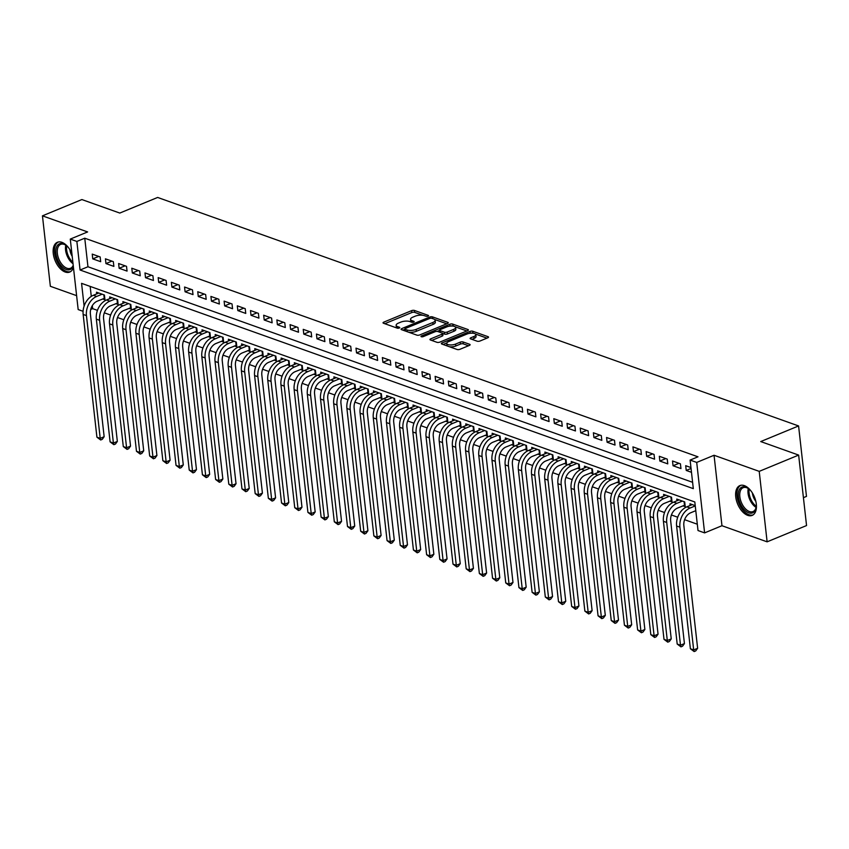 <?xml version="1.0" encoding="UTF-8"?>
<svg xmlns="http://www.w3.org/2000/svg" width="849" height="849" viewBox="0 0 849 849"><rect width="100%" height="100%" fill="white"/><g stroke="black" fill="none" stroke-linecap="round" stroke-linejoin="round"><path stroke-width="1.27" d="M428.034 316.136A1.422 0.531 -6.4 0 0 428.543 315.648A1.422 0.531 -6.4 0 0 428.214 315.361L414.461 310.458A2.027 0.764 -6.4 0 0 411.616 310.638L383.759 322.142A2.027 0.764 -6.4 0 0 383.037 322.832A2.027 0.764 -6.4 0 0 383.504 323.246L397.258 328.149A1.422 0.531 -6.4 0 0 399.242 328.022A1.422 0.531 -6.4 0 0 399.752 327.544A1.422 0.531 -6.4 0 0 399.423 327.247L397.64 326.621A6.495 2.43 -6.4 0 1 396.143 325.294A6.495 2.43 -6.4 0 1 398.457 323.098L400.77 322.132A6.495 2.43 -6.4 0 1 409.876 321.569L411.648 322.206A1.422 0.531 -6.4 0 0 413.643 322.079A1.422 0.531 -6.4 0 0 414.142 321.591A1.422 0.531 -6.4 0 0 413.813 321.304L412.041 320.667A6.495 2.43 -6.4 0 1 410.545 319.351A6.495 2.43 -6.4 0 1 412.847 317.155L415.172 316.189A6.495 2.43 -6.4 0 1 424.267 315.626L426.049 316.252A1.422 0.531 -6.4 0 0 428.034 316.136M744.361 485.628A16.12 9.095 -112.4 0 0 739.882 485.586A16.12 9.095 -112.4 0 0 736.412 500.39A16.12 9.095 -112.4 0 0 747.693 515.343A16.12 9.095 -112.4 0 0 752.182 515.385A16.12 9.095 -112.4 0 0 755.642 500.581A16.12 9.095 -112.4 0 0 744.361 485.628M71.889 253.554A16.12 9.095 -112.4 0 0 61.881 242.326A16.12 9.095 -112.4 0 0 57.392 242.273A16.12 9.095 -112.4 0 0 53.933 257.077A16.12 9.095 -112.4 0 0 65.214 272.03A16.12 9.095 -112.4 0 0 69.703 272.073A16.12 9.095 -112.4 0 0 73.439 267.297M477.138 341.202A2.027 0.764 -6.4 0 0 479.982 341.022L487.793 337.796A2.027 0.764 -6.4 0 0 488.515 337.106A2.027 0.764 -6.4 0 0 488.048 336.692L472.776 331.248A2.027 0.764 -6.4 0 0 469.932 331.428L442.074 342.932A2.027 0.764 -6.4 0 0 441.353 343.622A2.027 0.764 -6.4 0 0 441.82 344.036L457.091 349.48A2.027 0.764 -6.4 0 0 459.935 349.3L469.38 345.405A2.027 0.764 -6.4 0 0 470.102 344.715A2.027 0.764 -6.4 0 0 469.635 344.301L463.098 341.967A2.027 0.764 -6.4 0 0 460.254 342.147L455.573 344.078A5.423 2.038 -6.4 0 1 449.928 344.927A5.423 2.038 -6.4 0 1 446.712 343.452A5.423 2.038 -6.4 0 1 448.643 341.616L466.982 334.039A5.423 2.038 -6.4 0 1 472.628 333.19A5.423 2.038 -6.4 0 1 475.843 334.665A5.423 2.038 -6.4 0 1 473.912 336.512L470.855 337.775A2.027 0.764 -6.4 0 0 470.134 338.454A2.027 0.764 -6.4 0 0 470.601 338.868L477.138 341.202M798.644 455.085L806.55 525.552L767.125 541.832L759.218 471.365L798.644 455.085L760.736 441.565L798.58 425.943L157.638 197.446L119.794 213.067L81.875 199.557L42.45 215.837L87.617 231.936L70.276 239.1L76.866 241.445L84.751 238.198L697.995 456.815L690.11 460.073L696.711 462.429L704.606 532.885L698.016 530.54L694.811 501.971L81.568 283.343L84.115 306.075M759.218 471.365L714.051 455.266L696.711 462.429M447.54 323.448A2.027 0.764 -6.4 0 0 448.261 322.758A2.027 0.764 -6.4 0 0 447.794 322.344L432.512 316.9A2.027 0.764 -6.4 0 0 429.679 317.07L401.81 328.584A2.027 0.764 -6.4 0 0 401.089 329.263A2.027 0.764 -6.4 0 0 401.556 329.677L416.838 335.122A2.027 0.764 -6.4 0 0 419.682 334.952L447.54 323.448M452.644 324.074L467.926 329.518A2.027 0.764 -6.4 0 1 468.393 329.932A2.027 0.764 -6.4 0 1 467.672 330.622L439.803 342.126A2.027 0.764 -6.4 0 1 436.959 342.306L430.422 339.971A2.027 0.764 -6.4 0 1 429.955 339.558A2.027 0.764 -6.4 0 1 430.676 338.868L441.979 334.209A2.027 0.764 -6.4 0 0 442.7 333.519A2.027 0.764 -6.4 0 0 442.233 333.105L437.893 331.556A2.027 0.764 -6.4 0 0 435.059 331.736L423.29 336.597A1.422 0.531 -6.4 0 1 421.815 336.82A1.422 0.531 -6.4 0 1 420.977 336.427A1.422 0.531 -6.4 0 1 421.475 335.949L449.8 324.254A2.027 0.764 -6.4 0 1 452.644 324.074L453.387 326.165M42.45 215.837L50.356 286.293L76.612 295.654M682.925 505.834L685.228 506.651L684.697 501.897L676.78 499.074L676.971 500.772M669.734 501.133L672.047 501.95L671.506 497.196L663.6 494.373L663.791 496.071M656.542 496.432L658.856 497.249L658.325 492.494L650.408 489.671L650.599 491.369M643.362 491.73L645.664 492.547L645.134 487.793L637.217 484.97L637.408 486.668M630.17 487.029L632.473 487.846L631.943 483.092L624.036 480.269L624.217 481.967M616.979 482.328L619.292 483.145L618.751 478.39L610.845 475.567L611.036 477.265M603.798 477.626L606.101 478.443L605.57 473.689L597.654 470.866L597.845 472.564M590.607 472.925L592.91 473.742L592.379 468.988L584.462 466.165L584.653 467.863M577.416 468.224L579.729 469.041L579.188 464.286L571.281 461.463L571.473 463.161M564.224 463.522L566.538 464.339L566.007 459.585L558.09 456.762L558.281 458.46M551.043 458.821L553.346 459.638L552.816 454.884L544.899 452.061L545.09 453.759M537.852 454.119L540.166 454.937L539.624 450.182L531.718 447.359L531.909 449.057M524.661 449.418L526.974 450.235L526.444 445.481L518.527 442.658L518.718 444.356M511.48 444.717L513.783 445.534L513.252 440.78L505.335 437.957L505.526 439.655M498.289 440.015L500.592 440.833L500.061 436.068L492.155 433.255L492.335 434.953M485.097 435.314L487.411 436.131L486.87 431.366L478.963 428.554L479.154 430.252M471.917 430.602L474.22 431.43L473.689 426.665L465.772 423.853L465.963 425.551M458.725 425.901L461.028 426.729L460.498 421.964L452.581 419.151L452.772 420.839M445.534 421.2L447.848 422.027L447.306 417.262L439.4 414.45L439.591 416.137M432.353 416.498L434.656 417.326L434.126 412.561L426.209 409.749L426.4 411.436M419.162 411.797L421.465 412.625L420.934 407.86L413.017 405.037L413.208 406.735M405.971 407.096L408.284 407.923L407.743 403.158L399.837 400.335L400.028 402.033M392.779 402.394L395.093 403.222L394.562 398.457L386.645 395.634L386.836 397.332M379.599 397.693L381.901 398.521L381.371 393.756L373.454 390.933L373.645 392.631M366.407 392.991L368.721 393.819L368.179 389.054L360.273 386.231L360.464 387.929M353.216 388.29L355.529 389.118L354.999 384.353L347.082 381.53L347.273 383.228M340.035 383.589L342.338 384.417L341.807 379.652L333.89 376.829L334.082 378.527M326.844 378.887L329.147 379.715L328.616 374.95L320.71 372.127L320.89 373.825M313.652 374.186L315.966 375.014L315.425 370.249L307.518 367.426L307.709 369.124M300.472 369.485L302.775 370.313L302.244 365.548L294.327 362.725L294.518 364.423M287.28 364.783L289.583 365.611L289.053 360.846L281.136 358.023L281.327 359.721M274.089 360.082L276.403 360.91L275.861 356.145L267.955 353.322L268.146 355.02M260.908 355.381L263.211 356.209L262.681 351.444L254.764 348.621L254.955 350.319M247.717 350.679L250.02 351.507L249.489 346.742L241.572 343.919L241.763 345.617M234.526 345.978L236.839 346.806L236.298 342.041L228.392 339.218L228.583 340.916M221.334 341.277L223.648 342.094L223.117 337.34L215.2 334.517L215.391 336.215M208.154 336.575L210.456 337.393L209.926 332.638L202.009 329.815L202.2 331.513M194.962 331.874L197.276 332.691L196.735 327.937L188.828 325.114L189.019 326.812M181.771 327.173L184.084 327.99L183.554 323.236L175.637 320.413L175.828 322.111M168.59 322.471L170.893 323.289L170.362 318.534L162.446 315.711L162.637 317.409M155.399 317.77L157.702 318.587L157.171 313.833L149.254 311.01L149.445 312.708M142.208 313.069L144.521 313.886L143.98 309.132L136.073 306.309L136.264 308.007M129.027 308.367L131.33 309.185L130.799 304.43L122.882 301.607L123.073 303.305M115.835 303.666L118.138 304.483L117.608 299.729L109.691 296.906L109.882 298.604M100.15 256.939L92.233 254.116L92.764 258.881L100.681 261.694L100.15 256.939M113.331 261.641L105.425 258.818L105.955 263.583L113.872 266.395L113.331 261.641M126.522 266.342L118.616 263.519L119.147 268.284L127.053 271.096L126.522 266.342M139.714 271.043L131.797 268.22L132.338 272.985L140.244 275.798L139.714 271.043M152.905 275.745L144.988 272.922L145.519 277.687L153.436 280.499L152.905 275.745M166.086 280.446L158.179 277.623L158.71 282.388L166.627 285.2L166.086 280.446M179.277 285.147L171.36 282.324L171.901 287.089L179.808 289.912L179.277 285.147M192.468 289.849L184.551 287.026L185.082 291.791L192.999 294.614L192.468 289.849M205.649 294.55L197.743 291.727L198.273 296.492L206.19 299.315L205.649 294.55M218.84 299.251L210.923 296.428L211.465 301.193L219.371 304.016L218.84 299.251M232.032 303.953L224.115 301.13L224.645 305.895L232.562 308.718L232.032 303.953M245.212 308.654L237.306 305.831L237.837 310.596L245.754 313.419L245.212 308.654M258.404 313.355L250.487 310.532L251.028 315.297L258.934 318.12L258.404 313.355M271.595 318.057L263.678 315.234L264.219 319.999L272.126 322.822L271.595 318.057M284.786 322.758L276.87 319.935L277.4 324.7L285.317 327.523L284.786 322.758M297.967 327.459L290.061 324.636L290.591 329.401L298.508 332.224L297.967 327.459M311.159 332.161L303.242 329.338L303.783 334.103L311.689 336.926L311.159 332.161M324.35 336.862L316.433 334.039L316.964 338.804L324.88 341.627L324.35 336.862M337.531 341.563L329.624 338.74L330.155 343.505L338.072 346.328L337.531 341.563M350.722 346.265L342.805 343.442L343.346 348.207L351.253 351.03L350.722 346.265M363.913 350.966L355.996 348.143L356.527 352.908L364.444 355.731L363.913 350.966M377.094 355.667L369.188 352.855L369.718 357.609L377.635 360.432L377.094 355.667M390.285 360.369L382.368 357.556L382.91 362.311L390.816 365.134L390.285 360.369M403.477 365.07L395.56 362.258L396.09 367.012L404.007 369.835L403.477 365.07M416.657 369.771L408.751 366.959L409.282 371.713L417.199 374.536L416.657 369.771M429.849 374.473L421.942 371.66L422.473 376.415L430.379 379.238L429.849 374.473M443.04 379.174L435.123 376.362L435.664 381.116L443.571 383.939L443.04 379.174M456.231 383.886L448.314 381.063L448.845 385.817L456.762 388.64L456.231 383.886M469.412 388.587L461.506 385.764L462.036 390.519L469.953 393.342L469.412 388.587M482.603 393.289L474.687 390.466L475.228 395.22L483.134 398.043L482.603 393.289M495.795 397.99L487.878 395.167L488.408 399.921L496.325 402.744L495.795 397.99M508.976 402.691L501.069 399.868L501.6 404.623L509.517 407.446L508.976 402.691M522.167 407.393L514.25 404.57L514.791 409.324L522.697 412.147L522.167 407.393M535.358 412.094L527.441 409.271L527.972 414.025L535.889 416.848L535.358 412.094M548.539 416.795L540.633 413.972L541.163 418.727L549.08 421.55L548.539 416.795M561.73 421.497L553.813 418.674L554.355 423.439L562.261 426.251L561.73 421.497M574.922 426.198L567.005 423.375L567.535 428.14L575.452 430.952L574.922 426.198M588.102 430.899L580.196 428.076L580.727 432.841L588.644 435.654L588.102 430.899M601.294 435.601L593.387 432.778L593.918 437.543L601.824 440.355L601.294 435.601M614.485 440.302L606.568 437.479L607.109 442.244L615.016 445.056L614.485 440.302M627.676 445.003L619.759 442.18L620.29 446.945L628.207 449.758L627.676 445.003M640.857 449.705L632.951 446.882L633.481 451.647L641.398 454.47L640.857 449.705M654.048 454.406L646.131 451.583L646.673 456.348L654.579 459.171L654.048 454.406M667.24 459.107L659.323 456.284L659.853 461.049L667.77 463.872L667.24 459.107M680.42 463.809L672.514 460.986L673.045 465.751L680.962 468.574L680.42 463.809M84.751 238.198L87.956 266.756L692.604 482.317M690.948 467.566L685.695 465.687L686.236 470.452L691.489 472.32M92.318 305.64L92.658 308.654L97.444 310.363M104.321 312.814L110.635 315.064M117.512 317.515L123.827 319.765M130.704 322.217L137.007 324.467M143.884 326.918L150.199 329.168M157.076 331.619L163.39 333.869M170.267 336.321L176.581 338.571M183.458 341.022L189.762 343.272M196.639 345.723L202.953 347.973M209.83 350.425L216.145 352.675M223.022 355.126L229.326 357.376M236.202 359.827L242.517 362.077M249.394 364.529L255.708 366.779M262.585 369.23L268.889 371.48M275.766 373.931L282.08 376.181M288.957 378.633L295.272 380.883M302.148 383.334L308.452 385.584M315.329 388.035L321.644 390.285M328.521 392.747L334.835 394.997M341.712 397.449L348.026 399.699M354.903 402.15L361.207 404.4M368.084 406.851L374.398 409.101M381.275 411.553L387.59 413.803M394.467 416.254L400.77 418.504M407.647 420.955L413.962 423.205M420.839 425.657L427.153 427.907M434.03 430.358L440.334 432.608M447.211 435.059L453.525 437.309M460.402 439.761L466.717 442.011M473.593 444.462L479.897 446.712M486.785 449.163L493.089 451.413M499.965 453.865L506.28 456.115M513.157 458.566L519.471 460.816M526.348 463.267L532.652 465.517M539.529 467.969L545.843 470.219M552.72 472.67L559.035 474.92M565.912 477.371L572.215 479.621M579.092 482.073L585.407 484.323M592.284 486.774L598.598 489.024M605.475 491.475L611.779 493.725M618.656 496.177L624.97 498.427M631.847 500.878L638.161 503.128M645.038 505.579L651.353 507.829M658.23 510.281L664.534 512.531M671.41 514.982L677.725 517.232M684.602 519.684L697.305 524.215M90.164 286.41L91.278 296.375M102.644 298.965L104.958 299.782L104.416 295.028L96.51 292.205L96.701 293.903M690.163 505.473L689.972 503.775L695.225 505.654M803.419 497.663L806.476 496.4L798.58 425.943M714.051 455.266L721.958 525.722L767.125 541.832M721.958 525.722L704.606 532.885M92.658 308.654L90.726 309.45M83.075 311.307L78.172 309.556L70.276 239.1M76.866 241.445L80.071 270.014L693.315 488.642L690.11 460.073M87.956 266.756L80.071 270.014M92.764 258.881L98.707 256.419M105.955 263.583L111.898 261.121M119.147 268.284L125.09 265.822M132.338 272.985L138.27 270.523M145.519 277.687L151.462 275.235M158.71 282.388L164.653 279.937M171.901 287.089L177.834 284.638M185.082 291.791L191.025 289.339M198.273 296.492L204.216 294.041M211.465 301.193L217.397 298.742M224.645 305.895L230.588 303.443M237.837 310.596L243.78 308.145M251.028 315.297L256.971 312.846M264.219 319.999L270.152 317.547M277.4 324.7L283.343 322.249M290.591 329.401L296.534 326.95M303.783 334.103L309.715 331.651M316.964 338.804L322.907 336.353M330.155 343.505L336.098 341.054M343.346 348.207L349.279 345.755M356.527 352.908L362.47 350.457M369.718 357.609L375.661 355.158M382.91 362.311L388.842 359.859M396.09 367.012L402.033 364.561M409.282 371.713L415.225 369.262M422.473 376.415L428.416 373.963M435.664 381.116L441.597 378.665M448.845 385.817L454.788 383.366M462.036 390.519L467.979 388.067M475.228 395.22L481.16 392.769M488.408 399.921L494.351 397.47M501.6 404.623L507.543 402.171M514.791 409.324L520.724 406.873M527.972 414.025L533.915 411.574M541.163 418.727L547.106 416.275M554.355 423.439L560.298 420.977M567.535 428.14L573.478 425.678M580.727 432.841L586.67 430.379M593.918 437.543L599.861 435.081M607.109 442.244L613.042 439.793M620.29 446.945L626.233 444.494M633.481 451.647L639.424 449.195M646.673 456.348L652.605 453.897M659.853 461.049L665.796 458.598M673.045 465.751L678.988 463.299M686.236 470.452L691.054 468.457M410.545 319.351L410.757 321.251A6.495 2.43 -6.4 0 0 411.266 322.068M396.143 325.294L396.356 327.194A6.495 2.43 -6.4 0 0 396.876 328.011M422.866 315.287L414.673 312.368A2.027 0.764 -6.4 0 0 411.829 312.538L384.799 323.702M404.856 329.316L402.851 330.144M446.712 323.787L434.635 319.479M408.645 332.203A6.495 2.43 -6.4 0 0 416.339 331.301L433.054 324.392L432.841 322.493A6.495 2.43 -6.4 0 0 435.144 320.285A6.495 2.43 -6.4 0 0 433.648 318.969L431.77 318.301A1.422 0.531 -6.4 0 0 429.785 318.428L429.679 317.07M405.037 330.908A1.422 0.531 -6.4 0 0 405.037 330.919L404.824 329.009A1.422 0.531 -6.4 0 1 405.323 328.521L429.785 318.428M404.824 329.009A1.422 0.531 -6.4 0 0 405.153 329.295L407.032 329.964A6.495 2.43 -6.4 0 0 416.127 329.391L432.841 322.493M433.054 324.392A6.495 2.43 -6.4 0 0 435.367 322.196L435.144 320.285M455.117 326.78L466.844 330.961M431.727 340.428L442.191 336.108A2.027 0.764 -6.4 0 0 442.913 335.419L442.7 333.519M437.246 331.428L439.623 330.452M453.706 329.359A5.423 2.038 -6.4 0 0 455.637 327.523A5.423 2.038 -6.4 0 0 452.421 326.048A5.423 2.038 -6.4 0 0 446.776 326.897L440.313 329.561A2.027 0.764 -6.4 0 0 439.591 330.25A2.027 0.764 -6.4 0 0 440.069 330.664L444.398 332.214A2.027 0.764 -6.4 0 0 447.243 332.033L453.706 329.359L453.918 331.269A5.423 2.038 -6.4 0 0 455.849 329.433L455.637 327.523M439.591 330.25L439.814 332.15A2.027 0.764 -6.4 0 0 439.835 332.246M453.918 331.269L447.455 333.933A2.027 0.764 -6.4 0 1 444.611 334.113L442.669 333.424M452.857 325.974A2.027 0.764 -6.4 0 0 450.193 326.09M475.843 334.665L476.056 336.575A5.423 2.038 -6.4 0 1 474.124 338.411L471.895 339.335M446.712 343.452L446.924 345.352A5.423 2.038 -6.4 0 0 447.306 345.989M449.471 346.763A5.423 2.038 -6.4 0 0 455.786 345.989L455.573 344.078M468.552 345.745L463.31 343.877A2.027 0.764 -6.4 0 0 460.466 344.057L455.786 345.989M446.807 342.964L443.114 344.492M473.296 333.264L472.989 333.158A2.027 0.764 -6.4 0 0 470.42 333.233M486.965 338.135L475.472 334.039M104.777 298.19L97.21 301.204A10.337 7.599 109.6 0 0 90.387 313.981L104.151 436.726L102.262 439.336L100.681 439.984L96.913 437.171L83.149 314.438A15.505 11.398 -70.4 0 1 93.379 295.272L98.813 293.022M96.913 437.171L100.214 438.349L86.449 315.616A15.505 11.398 -70.4 0 1 96.669 296.45L102.113 294.2M100.681 439.984L100.214 438.349L104.151 436.726M104.236 298.307L103.843 294.815M73.258 265.758A13.955 7.874 67.6 0 1 66.254 269.504A13.955 7.874 67.6 0 1 55.907 253.48A13.955 7.874 67.6 0 1 63.367 243.801A13.955 7.874 67.6 0 1 65.904 245.191A13.955 7.874 67.6 0 1 68.695 247.897M66.254 245.467A12.915 7.291 -112.4 0 0 64.259 244.427A12.915 7.291 -112.4 0 0 60.661 244.385A12.915 7.291 -112.4 0 0 57.891 256.249A12.915 7.291 -112.4 0 0 66.933 268.231A12.915 7.291 -112.4 0 0 70.531 268.263A12.915 7.291 -112.4 0 0 73.216 265.323M72.207 256.377A10.167 5.741 67.6 0 1 69.883 249.648M58.422 241.965A16.014 9.042 -112.4 0 0 55.323 256.801A16.014 9.042 -112.4 0 0 66.466 271.415A16.014 9.042 -112.4 0 0 70.647 271.563M756.226 503.425A13.955 7.874 67.6 0 1 756.151 507.32A13.955 7.874 67.6 0 1 749.518 513.051A13.955 7.874 67.6 0 1 740.307 503.637A13.955 7.874 67.6 0 1 739.394 489.533A13.955 7.874 67.6 0 1 748.383 488.504A13.955 7.874 67.6 0 1 751.174 491.21M748.744 488.78A12.915 7.291 -112.4 0 0 743.151 487.697A12.915 7.291 -112.4 0 0 741.612 503.043A12.915 7.291 -112.4 0 0 753.01 511.576A12.915 7.291 -112.4 0 0 756.215 506.864M755.833 501.345A10.167 5.741 67.6 0 1 753.753 497.875A10.167 5.741 67.6 0 1 752.363 492.961M740.912 485.278A16.014 9.042 -112.4 0 0 739.267 504.189A16.014 9.042 -112.4 0 0 753.127 514.876M117.958 302.891L110.391 305.905A10.337 7.599 109.6 0 0 103.578 318.683L117.342 441.427L115.453 444.038L113.872 444.685L110.105 441.873L96.34 319.139A15.505 11.398 -70.4 0 1 106.56 299.973L112.004 297.723M110.105 441.873L113.405 443.051L99.63 320.317A15.505 11.398 -70.4 0 1 109.861 301.151L115.305 298.901M113.872 444.685L113.405 443.051L117.342 441.427M117.417 303.008L117.035 299.517M131.149 307.593L123.583 310.607A10.337 7.599 109.6 0 0 116.769 323.384L130.534 446.128L128.634 448.739L127.063 449.386L123.296 446.574L109.521 323.84A15.505 11.398 -70.4 0 1 119.751 304.674L125.196 302.424M123.296 446.574L126.586 447.752L112.821 325.018A15.505 11.398 -70.4 0 1 123.052 305.852L128.486 303.602M127.063 449.386L126.586 447.752L130.534 446.128M130.608 307.709L130.215 304.218M144.341 312.294L136.774 315.308A10.337 7.599 109.6 0 0 129.95 328.085L143.725 450.83L141.825 453.44L140.244 454.088L136.477 451.275L122.712 328.542A15.505 11.398 -70.4 0 1 132.943 309.376L138.376 307.126M136.477 451.275L139.777 452.453L126.013 329.72A15.505 11.398 -70.4 0 1 136.233 310.554L141.677 308.304M140.244 454.088L139.777 452.453L143.725 450.83M143.799 312.411L143.407 308.919M157.532 316.995L149.955 320.009A10.337 7.599 109.6 0 0 143.141 332.797L156.906 455.531L155.017 458.142L153.436 458.789L149.668 455.977L135.904 333.243A15.505 11.398 -70.4 0 1 146.124 314.077L151.568 311.827M149.668 455.977L152.969 457.155L139.204 334.421A15.505 11.398 -70.4 0 1 149.424 315.255L154.868 313.005M153.436 458.789L152.969 457.155L156.906 455.531M156.98 317.112L156.598 313.621M170.713 321.697L163.146 324.721A10.337 7.599 109.6 0 0 156.333 337.499L170.097 460.232L168.198 462.843L166.627 463.49L162.859 460.678L149.095 337.944A15.505 11.398 -70.4 0 1 159.315 318.778L164.759 316.528M162.859 460.678L166.149 461.856L152.385 339.122A15.505 11.398 -70.4 0 1 162.615 319.956L168.049 317.706M166.627 463.49L166.149 461.856L170.097 460.232M170.171 321.813L169.779 318.322M183.904 326.398L176.337 329.423A10.337 7.599 109.6 0 0 169.513 342.2L183.288 464.934L181.389 467.544L179.818 468.192L176.04 465.379L162.276 342.646A15.505 11.398 -70.4 0 1 172.506 323.48L177.94 321.23M176.04 465.379L179.341 466.557L165.576 343.824A15.505 11.398 -70.4 0 1 175.796 324.658L181.24 322.408M179.818 468.192L179.341 466.557L183.288 464.934M183.363 326.515L182.97 323.023M197.095 331.099L189.518 334.124A10.337 7.599 109.6 0 0 182.705 346.901L196.469 469.635L194.58 472.246L192.999 472.893L189.231 470.081L175.467 347.347A15.505 11.398 -70.4 0 1 185.687 328.181L191.131 325.942M189.231 470.081L192.532 471.259L178.768 348.525A15.505 11.398 -70.4 0 1 188.987 329.359L194.432 327.109M192.999 472.893L192.532 471.259L196.469 469.635M196.554 331.216L196.161 327.725M210.276 335.801L202.709 338.825A10.337 7.599 109.6 0 0 195.896 351.603L209.661 474.336L207.772 476.947L206.19 477.594L202.423 474.782L188.658 352.048A15.505 11.398 -70.4 0 1 198.878 332.882L204.322 330.643M202.423 474.782L205.723 475.96L191.948 353.226A15.505 11.398 -70.4 0 1 202.179 334.06L207.612 331.81M206.19 477.594L205.723 475.96L209.661 474.336M209.735 335.917L209.342 332.426M223.467 340.502L215.901 343.527A10.337 7.599 109.6 0 0 209.077 356.304L222.852 479.038L220.952 481.648L219.382 482.296L215.614 479.483L201.839 356.75A15.505 11.398 -70.4 0 1 212.07 337.584L217.503 335.344M215.614 479.483L218.904 480.661L205.14 357.928A15.505 11.398 -70.4 0 1 215.359 338.762L220.804 336.512M219.382 482.296L218.904 480.661L222.852 479.038M222.926 340.619L222.534 337.127M236.659 345.203L229.081 348.228A10.337 7.599 109.6 0 0 222.268 361.005L236.033 483.739L234.144 486.35L232.562 486.997L228.795 484.185L215.03 361.451A15.505 11.398 -70.4 0 1 225.25 342.285L230.695 340.046M228.795 484.185L232.095 485.363L218.331 362.629A15.505 11.398 -70.4 0 1 228.551 343.463L233.995 341.213M232.562 486.997L232.095 485.363L236.033 483.739M236.118 345.32L235.725 341.829M249.839 349.905L242.273 352.929A10.337 7.599 109.6 0 0 235.46 365.707L249.224 488.44L247.335 491.051L245.754 491.698L241.986 488.897L228.222 366.152A15.505 11.398 -70.4 0 1 238.442 346.986L243.886 344.747M241.986 488.897L245.287 490.064L231.512 367.33A15.505 11.398 -70.4 0 1 241.742 348.164L247.186 345.914M245.754 491.698L245.287 490.064L249.224 488.44M249.298 350.021L248.906 346.53M263.031 354.606L255.464 357.631A10.337 7.599 109.6 0 0 248.651 370.408L262.415 493.142L260.516 495.752L258.945 496.4L255.178 493.598L241.403 370.854A15.505 11.398 -70.4 0 1 251.633 351.688L257.077 349.448M255.178 493.598L258.467 494.765L244.703 372.032A15.505 11.398 -70.4 0 1 254.933 352.866L260.367 350.616M258.945 496.4L258.467 494.765L262.415 493.142M262.49 354.723L262.097 351.242M276.222 359.307L268.655 362.332A10.337 7.599 109.6 0 0 261.832 375.109L275.596 497.843L273.707 500.454L272.126 501.101L268.358 498.299L254.594 375.555A15.505 11.398 -70.4 0 1 264.824 356.389L270.258 354.15M268.358 498.299L271.659 499.467L257.894 376.733A15.505 11.398 -70.4 0 1 268.114 357.567L273.558 355.317M272.126 501.101L271.659 499.467L275.596 497.843M275.681 359.424L275.288 355.943M289.413 364.009L281.836 367.033A10.337 7.599 109.6 0 0 275.023 379.811L288.787 502.544L286.898 505.155L285.317 505.802L281.55 503.001L267.785 380.256A15.505 11.398 -70.4 0 1 278.005 361.09L283.449 358.851M281.55 503.001L284.85 504.168L271.075 381.434A15.505 11.398 -70.4 0 1 281.306 362.268L286.75 360.018M285.317 505.802L284.85 504.168L288.787 502.544M288.862 364.125L288.48 360.645M302.594 368.71L295.028 371.735A10.337 7.599 109.6 0 0 288.214 384.512L301.979 507.246L300.079 509.856L298.508 510.504L294.741 507.702L280.966 384.958A15.505 11.398 -70.4 0 1 291.196 365.792L296.641 363.552M294.741 507.702L298.031 508.869L284.266 386.136A15.505 11.398 -70.4 0 1 294.497 366.97L299.93 364.73M298.508 510.504L298.031 508.869L301.979 507.246M302.053 368.827L301.66 365.346M315.786 373.411L308.219 376.436A10.337 7.599 109.6 0 0 301.395 389.213L315.17 511.947L313.27 514.558L311.7 515.205L307.922 512.403L294.157 389.659A15.505 11.398 -70.4 0 1 304.388 370.493L309.821 368.254M307.922 512.403L311.222 513.571L297.458 390.837A15.505 11.398 -70.4 0 1 307.678 371.671L313.122 369.432M311.7 515.205L311.222 513.571L315.17 511.947M315.244 373.528L314.852 370.047M328.977 378.113L321.4 381.137A10.337 7.599 109.6 0 0 314.586 393.915L328.351 516.648L326.462 519.259L324.88 519.906L321.113 517.105L307.349 394.371A15.505 11.398 -70.4 0 1 317.568 375.194L323.013 372.955M321.113 517.105L324.414 518.272L310.649 395.538A15.505 11.398 -70.4 0 1 320.869 376.372L326.313 374.133M324.88 519.906L324.414 518.272L328.351 516.648M328.425 378.229L328.043 374.749M342.158 382.814L334.591 385.839A10.337 7.599 109.6 0 0 327.778 398.616L341.542 521.35L339.642 523.96L338.072 524.618L334.304 521.806L320.54 399.072A15.505 11.398 -70.4 0 1 330.76 379.906L336.204 377.656M334.304 521.806L337.594 522.973L323.83 400.24A15.505 11.398 -70.4 0 1 334.06 381.074L339.494 378.834M338.072 524.618L337.594 522.973L341.542 521.35M341.616 382.931L341.224 379.45M355.349 387.515L347.782 390.54A10.337 7.599 109.6 0 0 340.958 403.317L354.733 526.051L352.834 528.662L351.263 529.32L347.496 526.507L333.721 403.774A15.505 11.398 -70.4 0 1 343.951 384.608L349.385 382.358M347.496 526.507L350.786 527.685L337.021 404.941A15.505 11.398 -70.4 0 1 347.241 385.775L352.685 383.536M351.263 529.32L350.786 527.685L354.733 526.051M354.808 387.643L354.415 384.151M368.54 392.217L360.963 395.241A10.337 7.599 109.6 0 0 354.15 408.019L367.914 530.752L366.025 533.363L364.444 534.021L360.676 531.209L346.912 408.475A15.505 11.398 -70.4 0 1 357.132 389.309L362.576 387.059M360.676 531.209L363.977 532.387L350.213 409.642A15.505 11.398 -70.4 0 1 360.432 390.476L365.877 388.237M364.444 534.021L363.977 532.387L367.914 530.752M367.999 392.344L367.606 388.853M381.721 396.918L374.154 399.943A10.337 7.599 109.6 0 0 367.341 412.72L381.105 535.454L379.216 538.064L377.635 538.722L373.868 535.91L360.103 413.176A15.505 11.398 -70.4 0 1 370.323 394.01L375.767 391.76M373.868 535.91L377.168 537.088L363.393 414.344A15.505 11.398 -70.4 0 1 373.624 395.178L379.057 392.938M377.635 538.722L377.168 537.088L381.105 535.454M381.18 397.045L380.787 393.554M394.912 401.619L387.346 404.644A10.337 7.599 109.6 0 0 380.522 417.421L394.297 540.155L392.397 542.766L390.827 543.424L387.059 540.611L373.284 417.878A15.505 11.398 -70.4 0 1 383.515 398.712L388.948 396.462M387.059 540.611L390.349 541.789L376.585 419.045A15.505 11.398 -70.4 0 1 386.815 399.879L392.249 397.64M390.827 543.424L390.349 541.789L394.297 540.155M394.371 401.747L393.978 398.255M408.104 406.321L400.537 409.345A10.337 7.599 109.6 0 0 393.713 422.123L407.478 544.856L405.589 547.467L404.007 548.125L400.24 545.313L386.475 422.579A15.505 11.398 -70.4 0 1 396.706 403.413L402.139 401.163M400.24 545.313L403.54 546.491L389.776 423.747A15.505 11.398 -70.4 0 1 399.996 404.58L405.44 402.341M404.007 548.125L403.54 546.491L407.478 544.856M407.562 406.448L407.17 402.957M421.284 411.022L413.718 414.047A10.337 7.599 109.6 0 0 406.904 426.824L420.669 549.558L418.78 552.168L417.199 552.826L413.431 550.014L399.667 427.28A15.505 11.398 -70.4 0 1 409.887 408.114L415.331 405.864M413.431 550.014L416.732 551.192L402.957 428.448A15.505 11.398 -70.4 0 1 413.187 409.282L418.631 407.042M417.199 552.826L416.732 551.192L420.669 549.558M420.743 411.149L420.351 407.658M434.476 415.734L426.909 418.748A10.337 7.599 109.6 0 0 420.096 431.525L433.86 554.259L431.961 556.87L430.39 557.528L426.623 554.715L412.847 431.982A15.505 11.398 -70.4 0 1 423.078 412.816L428.522 410.566M426.623 554.715L429.912 555.893L416.148 433.16A15.505 11.398 -70.4 0 1 426.378 413.983L431.812 411.744M430.39 557.528L429.912 555.893L433.86 554.259M433.935 415.851L433.542 412.359M447.667 420.435L440.1 423.449A10.337 7.599 109.6 0 0 433.277 436.227L447.052 558.96L445.152 561.571L443.571 562.229L439.803 559.417L426.039 436.683A15.505 11.398 -70.4 0 1 436.269 417.517L441.703 415.267M439.803 559.417L443.104 560.595L429.339 437.861A15.505 11.398 -70.4 0 1 439.559 418.695L445.003 416.445M443.571 562.229L443.104 560.595L447.052 558.96M447.126 420.552L446.733 417.061M460.858 425.137L453.281 428.151A10.337 7.599 109.6 0 0 446.468 440.928L460.232 563.662L458.343 566.272L456.762 566.93L452.995 564.118L439.23 441.384A15.505 11.398 -70.4 0 1 449.45 422.218L454.894 419.968M452.995 564.118L456.295 565.296L442.52 442.562A15.505 11.398 -70.4 0 1 452.75 423.396L458.195 421.146M456.762 566.93L456.295 565.296L460.232 563.662M460.307 425.253L459.925 421.762M474.039 429.838L466.472 432.852A10.337 7.599 109.6 0 0 459.659 445.629L473.424 568.363L471.524 570.974L469.953 571.632L466.186 568.819L452.421 446.086A15.505 11.398 -70.4 0 1 462.641 426.92L468.086 424.67M466.186 568.819L469.476 569.997L455.711 447.264A15.505 11.398 -70.4 0 1 465.942 428.098L471.375 425.848M469.953 571.632L469.476 569.997L473.424 568.363M473.498 429.955L473.105 426.463M487.23 434.539L479.664 437.553A10.337 7.599 109.6 0 0 472.84 450.331L486.615 573.064L484.715 575.675L483.145 576.333L479.367 573.521L465.602 450.787A15.505 11.398 -70.4 0 1 475.833 431.621L481.266 429.371M479.367 573.521L482.667 574.699L468.903 451.965A15.505 11.398 -70.4 0 1 479.123 432.799L484.567 430.549M483.145 576.333L482.667 574.699L486.615 573.064M486.689 434.656L486.297 431.165M500.422 439.241L492.844 442.255A10.337 7.599 109.6 0 0 486.031 455.032L499.796 577.766L497.907 580.387L496.325 581.034L492.558 578.222L478.794 455.488A15.505 11.398 -70.4 0 1 489.013 436.322L494.458 434.072M492.558 578.222L495.858 579.4L482.094 456.666A15.505 11.398 -70.4 0 1 492.314 437.5L497.758 435.25M496.325 581.034L495.858 579.4L499.796 577.766M499.881 439.358L499.488 435.866M513.603 443.942L506.036 446.956A10.337 7.599 109.6 0 0 499.223 459.733L512.987 582.467L511.098 585.088L509.517 585.736L505.749 582.923L491.985 460.19A15.505 11.398 -70.4 0 1 502.205 441.024L507.649 438.774M505.749 582.923L509.05 584.101L495.275 461.368A15.505 11.398 -70.4 0 1 505.505 442.202L510.939 439.952M509.517 585.736L509.05 584.101L512.987 582.467M513.061 444.059L512.669 440.567M526.794 448.643L519.227 451.657A10.337 7.599 109.6 0 0 512.403 464.435L526.178 587.168L524.279 589.79L522.708 590.437L518.941 587.625L505.166 464.891A15.505 11.398 -70.4 0 1 515.396 445.725L520.83 443.475M518.941 587.625L522.231 588.803L508.466 466.069A15.505 11.398 -70.4 0 1 518.686 446.903L524.13 444.653M522.708 590.437L522.231 588.803L526.178 587.168M526.253 448.76L525.86 445.269M539.985 453.345L532.408 456.359A10.337 7.599 109.6 0 0 525.595 469.136L539.359 591.88L537.47 594.491L535.889 595.138L532.121 592.326L518.357 469.593A15.505 11.398 -70.4 0 1 528.577 450.426L534.021 448.176M532.121 592.326L535.422 593.504L521.657 470.771A15.505 11.398 -70.4 0 1 531.877 451.604L537.321 449.354M535.889 595.138L535.422 593.504L539.359 591.88M539.444 453.462L539.051 449.97M553.166 458.046L545.599 461.06A10.337 7.599 109.6 0 0 538.786 473.838L552.55 596.582L550.661 599.192L549.08 599.84L545.313 597.027L531.548 474.294A15.505 11.398 -70.4 0 1 541.768 455.128L547.212 452.878M545.313 597.027L548.613 598.205L534.838 475.472A15.505 11.398 -70.4 0 1 545.069 456.306L550.502 454.056M549.08 599.84L548.613 598.205L552.55 596.582M552.625 458.163L552.232 454.671M566.357 462.747L558.791 465.761A10.337 7.599 109.6 0 0 551.977 478.539L565.742 601.283L563.842 603.894L562.271 604.541L558.504 601.729L544.729 478.995A15.505 11.398 -70.4 0 1 554.959 459.829L560.404 457.579M558.504 601.729L561.794 602.907L548.029 480.173A15.505 11.398 -70.4 0 1 558.26 461.007L563.694 458.757M562.271 604.541L561.794 602.907L565.742 601.283M565.816 462.864L565.423 459.373M579.549 467.449L571.982 470.463A10.337 7.599 109.6 0 0 565.158 483.24L578.922 605.984L577.033 608.595L575.452 609.242L571.685 606.43L557.92 483.697A15.505 11.398 -70.4 0 1 568.151 464.53L573.584 462.281M571.685 606.43L574.985 607.608L561.221 484.875A15.505 11.398 -70.4 0 1 571.441 465.708L576.885 463.458M575.452 609.242L574.985 607.608L578.922 605.984M579.007 467.566L578.615 464.074M592.729 472.15L585.163 475.164A10.337 7.599 109.6 0 0 578.349 487.942L592.114 610.686L590.225 613.296L588.644 613.944L584.876 611.131L571.112 488.398A15.505 11.398 -70.4 0 1 581.332 469.232L586.776 466.982M584.876 611.131L588.177 612.309L574.402 489.576A15.505 11.398 -70.4 0 1 584.632 470.41L590.076 468.16M588.644 613.944L588.177 612.309L592.114 610.686M592.188 472.267L591.806 468.775M605.921 476.851L598.354 479.865A10.337 7.599 109.6 0 0 591.541 492.643L605.305 615.387L603.406 617.998L601.835 618.645L598.067 615.833L584.292 493.099A15.505 11.398 -70.4 0 1 594.523 473.933L599.967 471.683M598.067 615.833L601.357 617.011L587.593 494.277A15.505 11.398 -70.4 0 1 597.823 475.111L603.257 472.861M601.835 618.645L601.357 617.011L605.305 615.387M605.379 476.968L604.987 473.477M619.112 481.553L611.545 484.567A10.337 7.599 109.6 0 0 604.721 497.355L618.496 620.088L616.597 622.699L615.016 623.346L611.248 620.534L597.484 497.801A15.505 11.398 -70.4 0 1 607.714 478.634L613.148 476.385M611.248 620.534L614.549 621.712L600.784 498.979A15.505 11.398 -70.4 0 1 611.004 479.812L616.448 477.562M615.016 623.346L614.549 621.712L618.496 620.088M618.571 481.67L618.178 478.178M632.303 486.254L624.726 489.279A10.337 7.599 109.6 0 0 617.913 502.056L631.677 624.79L629.788 627.4L628.207 628.048L624.439 625.235L610.675 502.502A15.505 11.398 -70.4 0 1 620.895 483.336L626.339 481.086M624.439 625.235L627.74 626.413L613.976 503.68A15.505 11.398 -70.4 0 1 624.195 484.514L629.64 482.264M628.207 628.048L627.74 626.413L631.677 624.79M631.752 486.371L631.369 482.879M645.484 490.955L637.917 493.98A10.337 7.599 109.6 0 0 631.104 506.757L644.869 629.491L642.969 632.102L641.398 632.749L637.631 629.937L623.866 507.203A15.505 11.398 -70.4 0 1 634.086 488.037L639.53 485.798M637.631 629.937L640.921 631.115L627.156 508.381A15.505 11.398 -70.4 0 1 637.387 489.215L642.82 486.965M641.398 632.749L640.921 631.115L644.869 629.491M644.943 491.072L644.55 487.581M658.675 495.657L651.109 498.681A10.337 7.599 109.6 0 0 644.285 511.459L658.06 634.192L656.16 636.803L654.59 637.45L650.812 634.638L637.047 511.905A15.505 11.398 -70.4 0 1 647.278 492.738L652.711 490.499M650.812 634.638L654.112 635.816L640.348 513.083A15.505 11.398 -70.4 0 1 650.567 493.916L656.012 491.667M654.59 637.45L654.112 635.816L658.06 634.192M658.134 495.774L657.742 492.282M671.867 500.358L664.289 503.383A10.337 7.599 109.6 0 0 657.476 516.16L671.241 638.894L669.352 641.504L667.77 642.152L664.003 639.339L650.238 516.606A15.505 11.398 -70.4 0 1 660.458 497.44L665.903 495.2M664.003 639.339L667.303 640.517L653.539 517.784A15.505 11.398 -70.4 0 1 663.759 498.618L669.203 496.368M667.77 642.152L667.303 640.517L671.241 638.894M671.326 500.475L670.933 496.983M685.047 505.059L677.481 508.084A10.337 7.599 109.6 0 0 670.668 520.861L684.432 643.595L682.543 646.206L680.962 646.853L677.194 644.041L663.43 521.307A15.505 11.398 -70.4 0 1 673.65 502.141L679.094 499.902M677.194 644.041L680.495 645.219L666.72 522.485A15.505 11.398 -70.4 0 1 676.95 503.319L682.384 501.069M680.962 646.853L680.495 645.219L684.432 643.595M684.506 505.176L684.114 501.685M695.787 510.673L690.672 512.785A10.337 7.599 109.6 0 0 683.848 525.563L697.623 648.296L695.724 650.907L694.153 651.554L690.386 648.753L676.611 526.009A15.505 11.398 -70.4 0 1 686.841 506.842L692.275 504.603M690.386 648.753L693.675 649.92L679.911 527.187A15.505 11.398 -70.4 0 1 690.131 508.02L695.257 505.908M694.153 651.554L693.675 649.92L697.623 648.296M428.289 316.008L428.214 315.361M399.497 327.894L399.423 327.247M413.887 321.951L413.813 321.304M412.221 322.302L412.041 320.667M397.82 328.245L397.64 326.621M383.897 323.384L383.759 322.142M411.829 312.538L411.616 310.638M414.673 312.368L414.461 310.458M401.948 329.815L401.81 328.584M432.714 318.63L432.512 316.9M447.901 323.257L447.794 322.344M405.344 331.025L405.153 329.295M407.223 331.694L407.032 329.964M416.339 331.301L416.127 329.391M468.022 330.441L467.926 329.518M430.814 340.109L430.676 338.868M442.191 336.108L441.979 334.209M421.571 336.788L421.475 335.949M450.012 326.112L449.8 324.254M440.26 332.405L440.069 330.664M444.611 334.113L444.398 332.214M447.455 333.933L447.243 332.033M470.993 339.006L470.855 337.775M474.124 338.411L473.912 336.512M460.466 344.057L460.254 342.147M463.31 343.877L463.098 341.967M469.73 345.225L469.635 344.301M442.212 344.174L442.074 342.932M470.144 333.264L469.932 331.428M472.989 333.158L472.776 331.248M488.154 337.615L488.048 336.692M93.379 295.272L96.669 296.45M83.149 314.438L86.449 315.616M73.035 263.721A12.915 7.291 67.6 0 1 65.797 245.17M66.689 245.828A12.491 7.047 -112.4 0 0 72.876 262.288M756.098 507.405A12.915 7.291 67.6 0 1 749.826 499.647A12.915 7.291 67.6 0 1 748.277 488.472M749.168 489.13A12.491 7.047 -112.4 0 0 750.813 499.223A12.491 7.047 -112.4 0 0 756.268 506.312M106.56 299.973L109.861 301.151M96.34 319.139L99.63 320.317M119.751 304.674L123.052 305.852M109.521 323.84L112.821 325.018M132.943 309.376L136.233 310.554M122.712 328.542L126.013 329.72M146.124 314.077L149.424 315.255M135.904 333.243L139.204 334.421M159.315 318.778L162.615 319.956M149.095 337.944L152.385 339.122M172.506 323.48L175.796 324.658M162.276 342.646L165.576 343.824M185.687 328.181L188.987 329.359M175.467 347.347L178.768 348.525M198.878 332.882L202.179 334.06M188.658 352.048L191.948 353.226M212.07 337.584L215.359 338.762M201.839 356.75L205.14 357.928M225.25 342.285L228.551 343.463M215.03 361.451L218.331 362.629M238.442 346.986L241.742 348.164M228.222 366.152L231.512 367.33M251.633 351.688L254.933 352.866M241.403 370.854L244.703 372.032M264.824 356.389L268.114 357.567M254.594 375.555L257.894 376.733M278.005 361.09L281.306 362.268M267.785 380.256L271.075 381.434M291.196 365.792L294.497 366.97M280.966 384.958L284.266 386.136M304.388 370.493L307.678 371.671M294.157 389.659L297.458 390.837M317.568 375.194L320.869 376.372M307.349 394.371L310.649 395.538M330.76 379.906L334.06 381.074M320.54 399.072L323.83 400.24M343.951 384.608L347.241 385.775M333.721 403.774L337.021 404.941M357.132 389.309L360.432 390.476M346.912 408.475L350.213 409.642M370.323 394.01L373.624 395.178M360.103 413.176L363.393 414.344M383.515 398.712L386.815 399.879M373.284 417.878L376.585 419.045M396.706 403.413L399.996 404.58M386.475 422.579L389.776 423.747M409.887 408.114L413.187 409.282M399.667 427.28L402.957 428.448M423.078 412.816L426.378 413.983M412.847 431.982L416.148 433.16M436.269 417.517L439.559 418.695M426.039 436.683L429.339 437.861M449.45 422.218L452.75 423.396M439.23 441.384L442.52 442.562M462.641 426.92L465.942 428.098M452.421 446.086L455.711 447.264M475.833 431.621L479.123 432.799M465.602 450.787L468.903 451.965M489.013 436.322L492.314 437.5M478.794 455.488L482.094 456.666M502.205 441.024L505.505 442.202M491.985 460.19L495.275 461.368M515.396 445.725L518.686 446.903M505.166 464.891L508.466 466.069M528.577 450.426L531.877 451.604M518.357 469.593L521.657 470.771M541.768 455.128L545.069 456.306M531.548 474.294L534.838 475.472M554.959 459.829L558.26 461.007M544.729 478.995L548.029 480.173M568.151 464.53L571.441 465.708M557.92 483.697L561.221 484.875M581.332 469.232L584.632 470.41M571.112 488.398L574.402 489.576M594.523 473.933L597.823 475.111M584.292 493.099L587.593 494.277M607.714 478.634L611.004 479.812M597.484 497.801L600.784 498.979M620.895 483.336L624.195 484.514M610.675 502.502L613.976 503.68M634.086 488.037L637.387 489.215M623.866 507.203L627.156 508.381M647.278 492.738L650.567 493.916M637.047 511.905L640.348 513.083M660.458 497.44L663.759 498.618M650.238 516.606L653.539 517.784M673.65 502.141L676.95 503.319M663.43 521.307L666.72 522.485M686.841 506.842L690.131 508.02M676.611 526.009L679.911 527.187"/></g></svg>
